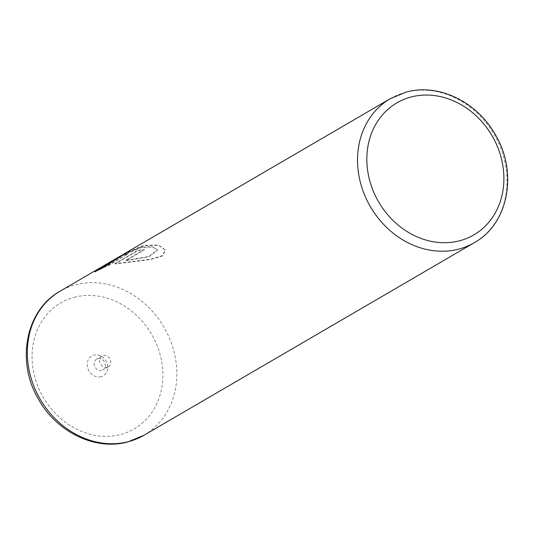 <?xml version="1.0" encoding="UTF-8"?>
<svg xmlns="http://www.w3.org/2000/svg" width="534" height="534" viewBox="0 0 534 534"><rect width="100%" height="100%" fill="white"/><g stroke="black" fill="none" stroke-linecap="round" stroke-linejoin="round"><path stroke-width="0.4" stroke-dasharray="2.67 2" d="M101.126 376.67A11.461 9.846 -120.2 0 1 87.863 368.427A11.461 9.846 -120.2 0 1 93.824 355.11A11.461 9.846 -120.2 0 1 107.087 363.354A11.461 9.846 -120.2 0 1 101.126 376.67M101.767 370.429A6.254 5.373 -120.2 0 1 94.805 366.604A6.254 5.373 -120.2 0 1 96.627 359.142A6.254 5.373 -120.2 0 1 97.789 358.668A6.254 5.373 -120.2 0 1 104.751 362.486A6.254 5.373 -120.2 0 1 102.928 369.949A6.254 5.373 -120.2 0 1 101.767 370.429M107.147 367.292A6.254 5.373 -120.2 0 1 100.178 363.467A6.254 5.373 -120.2 0 1 102.007 356.011A6.254 5.373 -120.2 0 1 103.162 355.531A6.254 5.373 -120.2 0 1 110.131 359.355A6.254 5.373 -120.2 0 1 108.302 366.811A6.254 5.373 -120.2 0 1 107.147 367.292M114.009 260.272L119.636 256.867L141.23 247.556L152.437 246.955L157.623 250.172L149.039 256.781L125.717 260.746L144.313 249.899A83.357 71.609 59.8 0 0 137.859 250.713L115.13 263.97L150.548 259.531L162.556 255.953L165.42 250.219L158.665 245.32L144.487 245.66L123.968 254.338L103.703 267.761L95.025 271.819M115.13 263.97L115.024 263.642L137.745 250.386A83.357 71.609 -120.2 0 1 144.2 249.572L125.603 260.418L148.913 256.46L157.517 249.845L152.323 246.628L141.116 247.229L139.107 247.743L121.799 255.239M123.861 254.01L142.378 245.834L144.374 245.333L158.551 244.993L165.306 249.892L162.476 255.606L150.454 259.204L115.024 263.642M106.98 265.044L103.209 266.533L96.874 270.157L108.889 265.405L127.94 253.937L122.64 255.459L109.256 263.048A83.357 71.609 -120.2 0 1 112.407 261.079A83.357 71.609 -120.2 0 1 114.863 259.724L120.691 257.048L106.98 265.044L106.867 264.717L120.998 256.407L120.691 257.048L119.269 257.028L114.757 259.397A83.357 71.609 59.8 0 0 113.782 259.918M116.118 258.523L122.526 255.132L127.826 253.61L126.618 254.671L108.776 265.078L97.475 269.396M98.803 268.622L106.867 264.717M390.307 98.663A83.357 71.609 -120.2 0 1 405.753 92.269A83.357 71.609 -120.2 0 1 498.623 143.239A83.357 71.609 -120.2 0 1 474.279 242.69M144.067 435.217A83.357 71.609 59.8 0 0 168.417 335.766A83.357 71.609 59.8 0 0 75.548 284.802A83.357 71.609 59.8 0 0 60.095 291.19M74.253 297.284A72.938 62.658 -120.2 0 1 158.638 349.763A72.938 62.658 -120.2 0 1 120.697 434.489A72.938 62.658 -120.2 0 1 36.312 382.017A72.938 62.658 -120.2 0 1 74.253 297.284M102.007 356.011L96.627 359.142M123.968 254.338L119.636 256.867M116.232 258.85L112.407 261.079M98.917 268.949L97.582 269.723M108.302 366.811L102.928 369.949"/><path stroke-width="0.8" d="M95.025 271.819L101.52 267.447M101.306 267.661L114.009 260.272M121.799 255.239L95.185 271.092L94.892 271.699L103.569 267.447L123.861 254.01L390.307 98.663A83.357 71.609 -120.2 0 0 365.957 198.114A83.357 71.609 -120.2 0 0 458.826 249.078A83.357 71.609 -120.2 0 0 474.279 242.69C509.102 223.639 518.247 170.7 494.33 132.979C475.814 101.173 437.767 83.184 406.194 92.088L390.307 98.663M60.095 291.19A83.357 71.609 59.8 0 0 35.751 390.641A83.357 71.609 59.8 0 0 128.621 441.605A83.357 71.609 59.8 0 0 144.067 435.217L127.96 441.878C95.159 451.137 55.97 431.699 38.081 398.484C16.053 361.097 25.799 310.067 60.095 291.19L112.294 260.752A83.357 71.609 59.8 0 0 109.15 262.721L119.529 256.54M113.782 259.918A83.357 71.609 59.8 0 0 112.294 260.752M459.687 240.754A76.409 65.642 59.8 0 0 499.437 151.983A76.409 65.642 59.8 0 0 411.04 97.014A76.409 65.642 59.8 0 0 371.29 185.779A76.409 65.642 59.8 0 0 459.687 240.754M474.279 242.69L144.067 435.217"/></g></svg>

